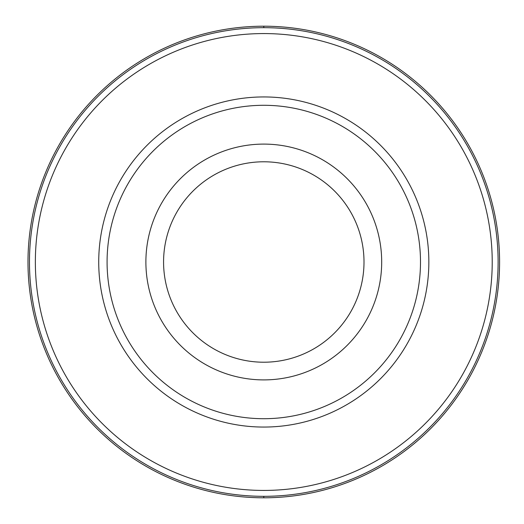 <?xml version="1.0" encoding="UTF-8"?>
<svg xmlns="http://www.w3.org/2000/svg" width="524" height="524" viewBox="0 0 524 524"><rect width="100%" height="100%" fill="white"/><g stroke="black" fill="none" stroke-linecap="round" stroke-linejoin="round"><path stroke-width="0.79" d="M263.788 26.2A235.8 235.8 0 0 1 499.588 262A235.8 235.8 0 0 1 263.788 497.8A235.8 235.8 0 0 1 27.988 262A235.8 235.8 0 0 1 263.788 26.2A235.8 235.8 0 0 0 27.988 262A235.8 235.8 0 0 0 263.788 497.8A235.8 235.8 0 0 0 499.588 262A235.8 235.8 0 0 0 263.788 26.2L263.795 27.68A234.32 234.32 0 0 1 498.114 262A234.32 234.32 0 0 1 263.788 496.32A234.32 234.32 0 0 1 29.468 262A234.32 234.32 0 0 1 263.788 27.68M263.788 33.569A228.431 228.431 0 0 1 492.219 262A228.431 228.431 0 0 1 263.788 490.431A228.431 228.431 0 0 1 35.357 262A228.431 228.431 0 0 1 263.788 33.569M263.788 96.94A165.06 165.06 0 0 0 98.728 262A165.06 165.06 0 0 0 263.788 427.06A165.06 165.06 0 0 0 428.848 262A165.06 165.06 0 0 0 263.788 96.94M263.788 105.291A156.709 156.709 0 0 1 420.497 262A156.709 156.709 0 0 1 263.788 418.709A156.709 156.709 0 0 1 107.079 262A156.709 156.709 0 0 1 263.788 105.291M263.788 144.1A117.9 117.9 0 0 1 381.688 262A117.9 117.9 0 0 1 263.788 379.9A117.9 117.9 0 0 1 145.888 262A117.9 117.9 0 0 1 263.788 144.1M263.788 362.215A100.215 100.215 0 0 1 163.573 262A100.215 100.215 0 0 1 263.788 161.785A100.215 100.215 0 0 1 364.003 262A100.215 100.215 0 0 1 263.788 362.215M263.788 496.32L263.788 497.8"/></g></svg>
